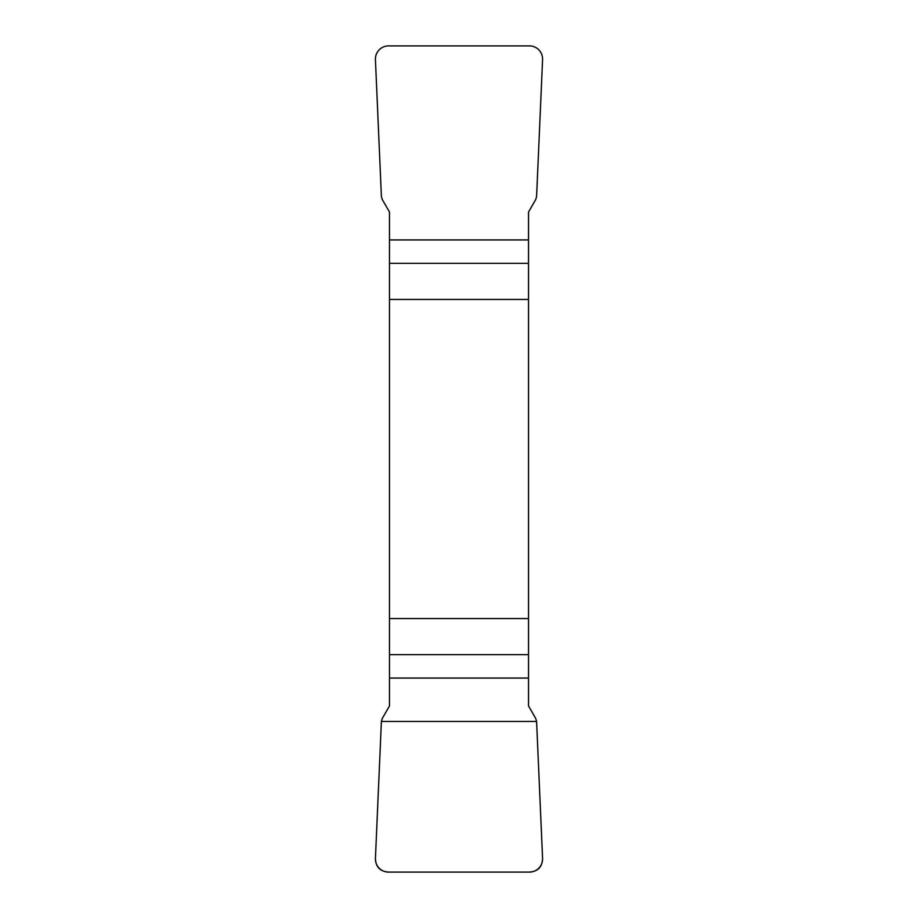 <?xml version="1.0" encoding="UTF-8"?>
<svg xmlns="http://www.w3.org/2000/svg" width="918" height="918" viewBox="0 0 918 918"><rect width="100%" height="100%" fill="white"/><g stroke="black" fill="none" stroke-linecap="round" stroke-linejoin="round"><path stroke-width="1.38" d="M389.484 299.452L528.516 299.452L528.516 212.035L535.71 199.562L536.594 196.544L542.572 59.659A13.403 13.242 129.6 0 0 529.434 45.9L388.566 45.9A13.403 13.242 50.4 0 0 375.428 59.659L381.406 196.544L382.29 199.562L389.484 212.035L389.484 705.965L382.29 718.438L381.406 721.456L375.428 858.341A13.403 13.242 -50.4 0 0 388.566 872.1L529.434 872.1A13.403 13.242 -129.6 0 0 542.572 858.341L536.594 721.456L535.71 718.438L528.516 705.965L528.516 618.548L389.484 618.548M528.516 299.452L528.516 618.548M542.572 858.284C542.343 866.902 537.937 871.503 529.342 872.1L388.658 872.1C380.063 871.503 375.657 866.902 375.428 858.284L381.406 721.456L536.594 721.456L542.572 858.284M528.516 263.351L389.484 263.351M389.484 239.942L528.516 239.942M389.484 654.649L528.516 654.649M528.516 678.058L389.484 678.058"/></g></svg>
